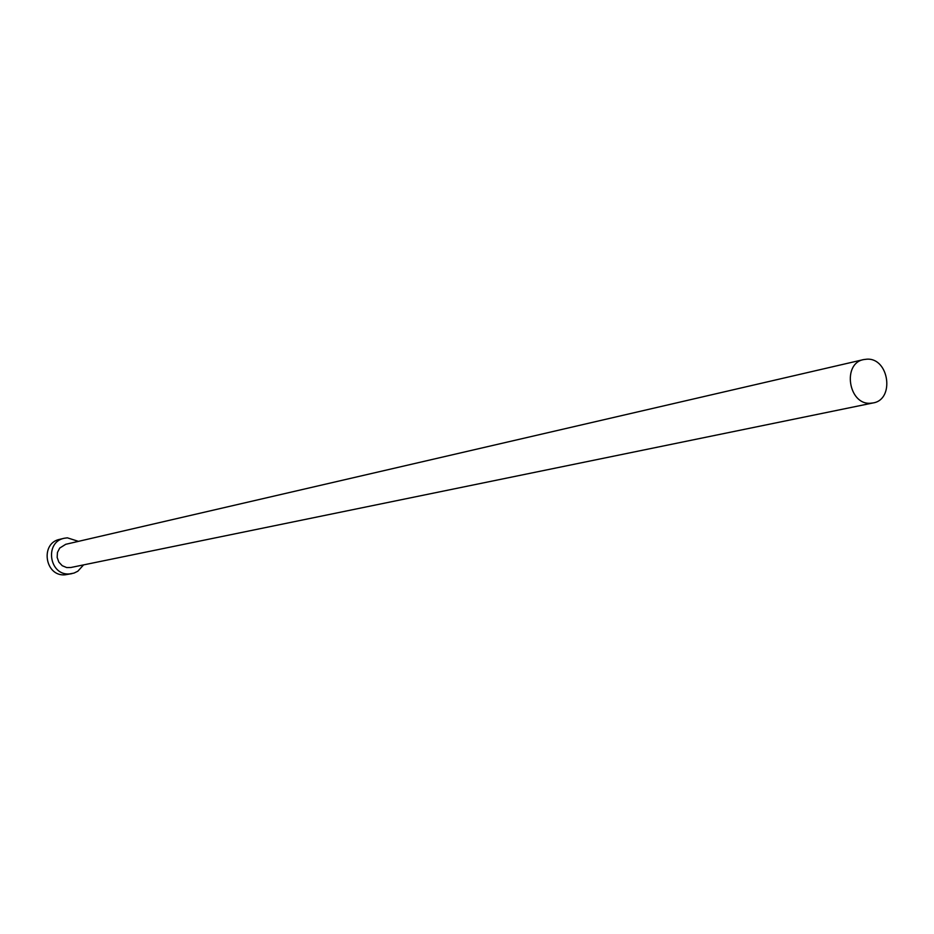 <?xml version="1.0" encoding="UTF-8"?>
<svg xmlns="http://www.w3.org/2000/svg" width="934" height="934" viewBox="0 0 934 934"><rect width="100%" height="100%" fill="white"/><g stroke="black" fill="none" stroke-linecap="round" stroke-linejoin="round"><path stroke-width="1.4" d="M870.336 403.254L873.103 402.939C894.97 399.6 889.028 357.71 866.927 359.181L863.646 359.578C842.059 363.361 848.422 404.947 870.336 403.254M863.646 359.578L65.742 544.3L59.694 548.083L57.453 552.449L57.161 557.423L58.854 562.116L62.239 565.712L66.711 567.568L70.809 567.51L873.103 402.939M78.444 541.358L67.376 537.832L64.213 538.264C44.237 542.035 49.222 575.823 69.478 573.931L73.996 573.091L77.826 571.223L83.581 564.895M64.213 538.264L59.788 539.315C39.893 543.074 44.855 576.71 65.03 574.819L71.93 573.639"/></g></svg>
